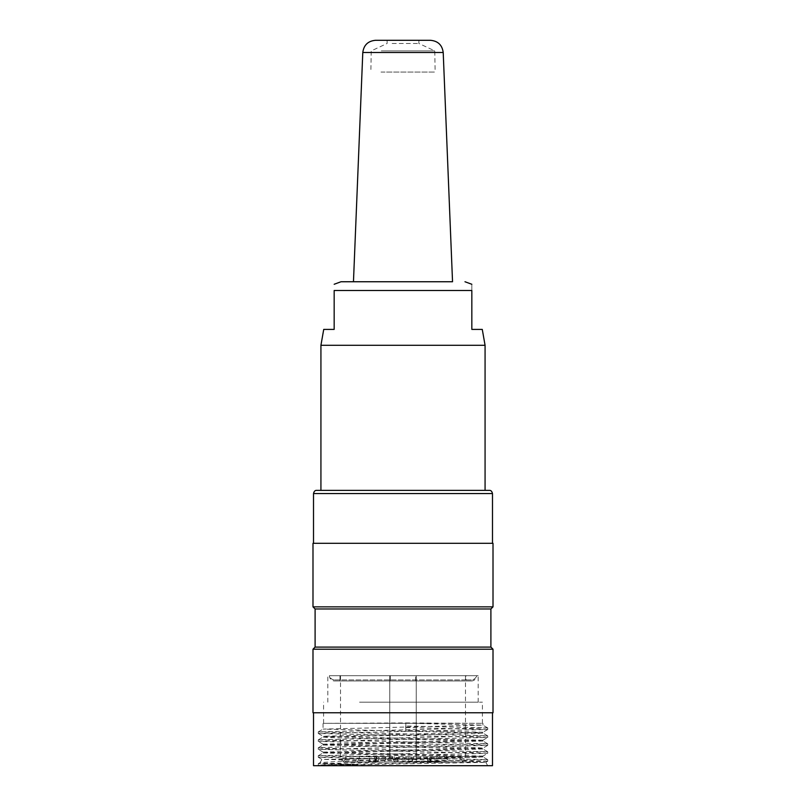 <?xml version="1.0" encoding="UTF-8"?>
<svg xmlns="http://www.w3.org/2000/svg" width="806" height="806" viewBox="0 0 806 806"><rect width="100%" height="100%" fill="white"/><g stroke="black" fill="none" stroke-linecap="round" stroke-linejoin="round"><path stroke-width="0.6" stroke-dasharray="4.03 3.02" d="M381.268 50.889L434.766 50.889L381.268 50.889M381.006 72.066L435.149 72.066L381.006 72.066M430.515 40.3L375.485 40.3M392.139 40.3L418.888 40.3L392.139 40.3M392.139 43.474L418.888 43.474L392.139 43.474M353.461 281.747L452.539 281.747M403 490.37L485.071 490.37L403 490.37M320.929 345.29L485.071 345.29M323.73 329.402L334.168 329.402L334.168 290.503L471.832 290.503L471.832 329.402L482.27 329.402M471.832 290.503C471.832 281.586 471.832 281.586 471.832 290.503M389.761 758.819L389.761 675.69L465.475 675.69L389.761 675.69L389.761 758.819L340.525 758.819L465.475 758.819L416.239 758.819L416.239 761.992L427.946 761.992L411.221 761.992L431.835 761.992L411.221 761.992L421.367 761.992L420.248 758.819L413.065 758.819L430.001 758.819L429.427 758.819L429.427 756.703L436.177 756.703L429.427 756.703L429.427 758.819L413.065 758.819L420.248 758.819L420.248 756.703L413.065 756.703L436.177 756.703L420.248 756.703L421.367 761.992L427.946 761.992L374.165 761.992L394.779 761.992L384.633 761.992L385.752 756.703L392.935 756.703L378.991 756.703L385.752 756.703L385.752 758.819L392.935 758.819L385.752 758.819L384.633 761.992L378.054 761.992L416.239 761.992L416.239 675.69L416.239 758.819M390.295 675.69L466.009 675.69L390.295 675.69L390.295 680.979L334.692 680.979L471.309 680.979L390.295 680.979L390.295 675.69M316.698 490.37L489.302 490.37M482.865 756.945L339.91 761.327L320.123 762.597L318.32 763.625L487.6 759.685M318.692 765.347L485.766 762.395L321.957 759.413L320.042 762.647L322.38 763.111L357.038 764.521L356.665 765.7L487.721 765.7L318.692 765.378M476.668 757.449L439.905 757.449L482.865 756.099M487.59 761.267L318.31 757.318L321.957 759.423L439.905 757.449M361.874 675.69L478.19 675.69L361.874 675.69M361.874 702.157L478.19 702.157L361.874 702.157M359.557 702.157L482.421 702.157L359.557 702.157M405.73 722.922L482.421 723.345L323.579 723.345L405.73 722.922M482.915 732.241L405.74 730.296L405.74 723.345L323.045 723.345L431.281 723.345M482.895 756.068L323.105 752.129M323.085 752.099L482.915 748.159M487.69 751.716L482.925 748.965L482.955 748.119L476.93 747.636L323.135 744.19M323.095 744.16L482.875 740.22M482.905 740.18L323.075 736.241L482.875 732.281M412.833 723.345L482.854 725.138M487.69 727.889L482.915 725.138L323.166 729.108L482.905 733.077M487.69 729.521L482.925 732.271L482.955 733.117L476.88 733.601L323.105 737.057M487.58 737.44L318.31 733.49L323.075 736.241L323.045 737.087L329.12 737.581L482.824 741.026M482.854 741.057L323.156 744.996M323.135 745.026L482.915 748.965M482.945 748.996L323.135 752.935M323.085 752.965L482.834 756.905M487.539 761.297L324.657 764.743L318.4 765.226L324.123 765.7L356.665 765.7L357.038 764.521M313.514 765.7L492.486 765.7M354.056 712.756L492.486 712.756L354.056 712.756M312.99 712.756L493.01 712.756M493.01 649.213L312.99 649.213M315.106 647.097L490.894 647.097M315.106 608.973L490.894 608.973M312.99 606.858L493.01 606.858M493.01 543.315L312.99 543.315M354.056 543.315L492.486 543.315L354.056 543.315M318.279 755.726L318.279 757.287L487.58 753.348M487.6 753.318L318.461 749.379M318.42 749.348L487.69 745.409L482.925 748.159M487.721 743.807L487.721 745.369L318.42 741.439M318.39 741.409L487.529 737.47M318.279 731.898L318.279 733.46L487.57 729.521M487.59 729.49L405.912 727.546L405.912 725.984L487.549 727.889M487.58 727.919L318.37 731.868M318.33 731.898L487.67 735.838L482.925 733.077M487.69 735.868L318.481 739.807M318.461 739.837L487.509 743.767L463.208 744.794L344.243 746.759L318.33 747.746L324.768 748.27L487.64 751.716M487.65 751.746L318.471 755.696M318.451 755.726L487.559 759.655M318.279 765.226L318.279 763.665L356.665 764.914M405.942 727.002L405.72 730.649M405.72 722.881L405.942 726.528M339.991 680.979L339.991 679.921L334.692 679.921A5.299 5.299 -90 0 1 329.513 675.69L476.487 675.69A5.299 5.299 -90 0 1 471.309 679.921L466.009 679.921L466.009 680.979M471.309 680.979A5.299 5.299 90 0 0 476.598 675.69L329.402 675.69A5.299 5.299 90 0 0 334.692 680.979M415.705 680.979L415.705 675.69L415.705 680.979M334.692 679.921L471.309 679.921M339.991 675.69L339.991 679.921L466.009 679.921L466.009 675.69M408.299 761.992L392.693 761.992L413.307 761.992L408.299 761.992L408.299 758.819L411.473 758.819L394.527 758.819L397.701 758.819L397.701 756.703L411.473 756.703L397.701 756.703L397.701 758.819L408.299 758.819L408.299 756.703L408.299 761.992M437.114 761.992L430.535 761.992L429.427 758.819L430.535 761.992L462.07 761.992L429.759 761.992L448.902 761.992L446.675 758.819L431.593 758.819L446.675 758.819L446.675 756.703L431.593 756.703L446.675 756.703L446.675 758.819L448.902 761.992L462.07 761.992L437.114 761.992L436.177 756.703L436.177 758.819L427.009 758.819L427.009 756.703L427.009 758.819L436.177 758.819L437.446 761.348L428.268 761.348L427.009 758.819L427.946 761.992L428.268 761.348L437.446 761.348L437.114 761.992M368.886 761.992L375.465 761.992L376.573 758.819L375.999 758.819L392.935 758.819L375.999 758.819L376.573 758.819L376.573 756.703L392.935 756.703L369.823 756.703L378.991 756.703L369.823 756.703L376.573 756.703L375.465 761.992L343.93 761.992L376.241 761.992L357.098 761.992L359.325 758.819L374.407 758.819L359.325 758.819L359.325 756.703L374.407 756.703L359.325 756.703L359.325 758.819L357.098 761.992L343.93 761.992L368.886 761.992L369.823 756.703L369.823 758.819L378.991 758.819L378.991 756.703L378.991 758.819L369.823 758.819L368.886 761.992M397.701 761.992L397.701 758.819L397.701 761.992M460.186 756.703L446.675 756.703L460.186 756.703L460.186 758.819L460.186 756.703M462.715 761.348L460.186 758.819L462.715 761.348L462.07 761.992L462.715 761.348M378.054 761.992L378.991 758.819L377.732 761.348L368.554 761.348L377.732 761.348L378.054 761.992M345.814 756.703L359.325 756.703L345.814 756.703L345.814 758.819L345.814 756.703M343.285 761.348L345.814 758.819L343.285 761.348L343.93 761.992L343.285 761.348M362.791 52.491L443.209 52.491M313.514 493.544L492.486 493.544M387.112 40.3L387.112 43.474L371.234 50.889L370.851 72.066M418.888 40.3L418.888 43.474L434.766 50.889L435.149 72.066M485.796 762.365L487.721 765.7M478.19 702.157L478.19 675.69M327.81 702.157L327.81 675.69M482.421 723.345L482.421 702.157M323.579 723.345L323.579 702.157M482.955 756.945L482.955 756.068L487.69 753.348M482.955 741.057L482.955 740.18M482.955 725.168L482.955 723.345M318.31 755.685L323.075 752.935L323.045 752.099M323.045 745.026L323.045 744.16M318.31 731.858L323.075 729.108L323.045 723.345M487.721 761.267L487.721 759.685M487.721 753.318L487.721 751.746M487.721 737.44L487.721 735.868M487.721 729.49L487.721 727.919M318.279 749.348L318.279 747.777M318.279 741.409L318.279 739.837M323.075 752.129L318.31 749.379M323.075 744.19L318.31 741.429M482.925 740.22L487.69 737.46M487.69 761.287L485.766 762.395M318.31 739.807L323.075 737.047M487.69 743.777L482.925 741.016M318.31 747.746L323.075 744.996M487.68 759.655L482.925 756.905M340.525 675.69L340.525 758.819L343.054 761.348M465.475 675.69L465.475 758.819L462.946 761.348M394.527 756.703L394.527 758.819L392.693 761.992M411.473 756.703L411.473 758.819L413.307 761.992M431.593 756.703L431.593 758.819L429.759 761.992M413.065 758.819L411.221 761.992L413.065 758.819L413.065 756.703L413.065 758.819M430.001 758.819L431.835 761.992L430.001 758.819L430.001 756.703L430.001 758.819M375.999 758.819L374.165 761.992L375.999 758.819L375.999 756.703L375.999 758.819M392.935 758.819L394.779 761.992L392.935 758.819L392.935 756.703L392.935 758.819M374.407 756.703L374.407 758.819L376.241 761.992"/><path stroke-width="1.21" d="M375.485 40.3L430.515 40.3C437.98 40.995 442.212 45.055 443.209 52.491L362.791 52.491C363.788 45.055 368.02 40.995 375.485 40.3M443.209 52.491L452.539 281.747L341.019 281.747L353.461 281.747L362.791 52.491M320.929 345.29L323.73 329.402L334.168 329.402L334.168 290.503C334.168 281.576 334.168 281.576 334.168 290.503C334.168 281.576 334.168 281.576 334.168 290.503L471.832 290.503C471.832 281.586 471.832 281.586 471.832 290.503L471.832 329.402L482.27 329.402L485.071 345.29L320.929 345.29L320.929 490.37M489.302 490.37L316.698 490.37C315.136 490.219 314.068 491.277 313.514 493.544L492.486 493.544C491.932 491.277 490.864 490.219 489.302 490.37M492.486 712.756L492.486 765.7L313.514 765.7L313.514 712.756M493.01 712.756L312.99 712.756L312.99 649.213L493.01 649.213L493.01 712.756M493.01 649.213L490.894 647.097L315.106 647.097L312.99 649.213M490.894 647.097L490.894 608.973L315.106 608.973L312.99 606.858L312.99 543.315L493.01 543.315L493.01 606.858L312.99 606.858M485.071 345.29L485.071 490.37M334.168 284.266L341.019 281.747M471.832 284.266L464.981 281.747M315.106 647.097L315.106 608.973M490.894 608.973L493.01 606.858M492.486 543.315L492.486 493.544M313.514 543.315L313.514 493.544"/></g></svg>
